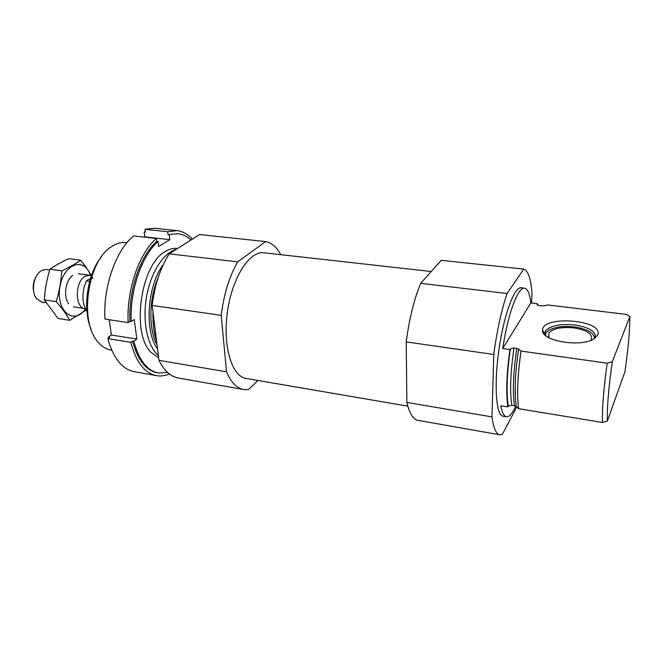 <?xml version="1.0" encoding="UTF-8"?>
<svg xmlns="http://www.w3.org/2000/svg" width="663" height="663" viewBox="0 0 663 663"><rect width="100%" height="100%" fill="white"/><g stroke="black" fill="none" stroke-linecap="round" stroke-linejoin="round"><path stroke-width="0.99" d="M537.602 305.22L537.453 303.72L530.831 302.925C529.737 293.684 527.665 288.77 524.607 288.173C518.151 286.499 507.734 314.055 502.761 348.514L509.955 349.525C506.54 373.891 505.844 393.026 507.875 406.925L500.872 405.773C502.106 412.659 503.955 416.323 506.416 416.77C508.786 417.06 511.355 414.59 514.132 409.353L515.731 406.063M524.607 288.173L521.193 287.775C514.422 286.449 503.805 314.892 498.866 350.114C493.844 385.327 496.156 415.593 503.026 416.198L506.416 416.77M509.955 349.525L510.353 348.871L514.024 347.951C510.419 372.598 509.698 391.7 511.836 405.242L508.289 406.17L507.875 406.925M514.024 347.951L518.607 349.028L521.019 351.075L607.217 363.191L612.305 361.774C608.617 387.432 606.976 407.165 607.383 420.972L624.911 371.852C628.168 349.426 629.817 331.003 629.85 316.574L626.568 314.428L547.621 304.939L543.793 305.883L539.135 305.684L537.154 304.218L537.453 303.72M511.836 405.242L516.295 406.452L518.632 408.698L602.418 422.48C602.054 408.317 603.653 388.551 607.217 363.191M521.019 351.075C517.588 375.565 516.792 394.767 518.632 408.698M607.383 420.972L602.418 422.48M612.305 361.774L629.85 316.574M531.577 303.016L532.008 293.427C530.872 278.783 528.121 270.67 523.737 269.095L507.104 293.502C501.394 310.35 496.943 330.671 493.778 354.473L491.963 416.886C493.537 428.132 496.156 434.108 499.811 434.795L502.297 434.414L516.784 406.925M523.737 269.095L441.285 260.31L420.673 283.35C414.019 299.452 409.204 318.969 406.22 341.901L406.867 402.433C409.469 413.472 413.182 419.439 417.997 420.342L499.811 434.795M101.29 257.053C87.234 273.968 82.27 309.107 91.08 329.262M126.931 242.675L126.036 242.567C121.105 242.02 116.124 243.487 111.102 246.968C87.533 261.429 79.071 321.24 97.701 341.669C101.563 346.409 105.947 349.194 110.837 350.039L111.724 350.188M176.068 249.479C163.371 252.777 150.534 272.907 146.44 297.48C142.288 322.036 147.65 346.641 158.382 355.509M153.004 312.074C152.614 323.13 153.816 332.876 156.625 341.312M280.781 254.683C276.72 247.125 271.673 242.766 265.639 241.589L199.563 234.545L169.239 253.821C160.347 267.811 154.661 285.015 152.183 305.428L158.979 360.357C164.109 370.692 170.532 376.567 178.239 377.985L243.76 389.562L248.418 389.653L257.924 380.471M265.639 241.589L237.686 261.86L169.239 253.821M237.686 261.86C229.332 276.413 223.845 294.248 221.235 315.339L152.183 305.428M221.235 315.339L226.506 371.819L158.979 360.357M226.506 371.819C231.014 382.36 236.766 388.269 243.76 389.562M431.265 271.515L263.899 252.794C249.661 250.672 232.199 277.449 227.442 311.718C222.511 345.97 231.859 376.534 246.122 378.449L407.811 406.146M420.673 283.35L507.104 293.502M406.22 341.901L493.778 354.473M406.867 402.433L491.963 416.886M597.678 335.055C604.789 319.939 541.812 314.817 542.624 330.257C540.793 340.707 580.233 347.735 593.733 338.95L597.678 335.055M530.831 302.925L502.761 348.514M544.679 334.658L545.516 330.804C550.68 325.583 560.434 323.635 574.788 324.969C589.332 327.356 596.203 331.641 595.391 337.832M594.189 336.124L595.208 337.973M544.837 334.823L545.516 330.804M545.508 335.445C545.442 333.489 546.627 331.749 549.063 330.224C555.213 326.876 563.691 325.773 574.49 326.934C586.979 328.889 593.65 332.553 594.512 337.931L594.446 338.511M548.856 337.699L548.914 332.909C553.34 328.417 561.71 326.751 574.009 327.903C587.725 330.307 593.377 334.367 590.973 340.094L590.758 340.351M156.526 375.648L134.365 371.719C122.116 369.216 113.265 358.177 107.812 338.594L130.826 342.348C136.048 362.106 144.609 373.203 156.526 375.648C160.761 376.369 165.029 375.805 169.33 373.949M192.32 239.152C187.853 234.155 182.756 231.312 177.038 230.633L167.689 231.743L145.056 229.323L154.653 228.263L177.038 230.633M108.575 338.055L108.334 337.144L109.594 337.343L107.812 338.594M145.346 231.685L144.161 232.025L145.404 232.158L145.056 229.323M130.826 342.348L132.567 341.08L133.86 341.288C138.874 360.108 147.062 370.675 158.44 372.987L167.557 372.465M132.567 341.08C137.597 359.885 145.802 370.451 157.189 372.772L158.44 372.987M178.14 233.716L168.012 234.603L178.14 233.716C182.831 234.263 187.099 236.368 190.952 240.023M168.012 234.603L167.689 231.743M156.435 238.489L133.545 235.953C115.967 250.067 102.947 286.888 104.969 319.052L128.158 322.624C126.351 290.121 139.238 252.818 156.435 238.489L156.783 241.39L158.067 241.531C141.799 255.412 129.666 290.692 131.224 321.588L134.241 319.475L136.843 339.108L133.86 341.288M177.203 248.426L177.651 248.476C173.681 247.921 169.637 248.89 165.501 251.385L165.269 251.534C140.523 264.462 130.901 333.58 151.197 352.509L158.664 357.796M158.067 241.531L158.656 246.52L169.836 239.658L169.28 234.743M108.334 337.144L111.384 335.006L109.188 319.707M144.31 237.147L144.758 236.882L144.161 232.025M156.783 241.39C140.498 255.255 128.349 290.51 129.923 321.389L131.224 321.588M129.923 321.389L128.158 322.624M144.758 236.882L169.836 239.658M111.384 335.006L136.843 339.108M90.499 278.419L86.331 280.921C81.574 292.607 81.781 302.759 86.944 311.378M86.331 280.921L89.646 281.377M36.68 275.593C33.133 281.187 32.288 287.162 34.145 293.527M49.675 269.907L46.393 269.476L41.686 270.454L40.087 271.548C33.349 276.612 31.227 291.621 36.291 298.358L41.777 302.096L46.029 302.734M91.395 275.7L89.729 275.236L85.195 276.272C74.811 281.551 74.737 308.005 85.005 308.585L85.303 308.618M85.452 308.925C74.331 325.483 56.065 311.685 59.769 287.792C63.068 263.841 84.474 256.183 90.359 275.352M68.662 303.704C63.118 297.024 65.488 280.267 72.673 275.385M92.828 278.51C89.903 272.667 85.817 266.551 80.571 260.153C75.715 263.733 69.449 267.288 61.758 270.819C61.095 281.245 59.239 291.521 56.189 301.64C61.999 308.187 66.515 314.411 69.748 320.312L85.734 310.417M80.571 260.153L68.861 258.686C61.444 262.009 55.112 265.531 49.874 269.244L61.758 270.819M69.748 320.312L58.071 318.472L44.313 299.875C44.993 289.482 46.849 279.272 49.874 269.244M56.189 301.64L44.313 299.875M510.311 348.92C506.847 373.368 506.151 392.488 508.223 406.278M537.229 304.922L537.154 304.218M516.8 348.332C513.195 373.02 512.441 392.131 514.538 405.681M518.607 349.028C515.043 373.675 514.273 392.819 516.295 406.452M163.421 264.313C147.153 285.347 144.103 331.873 157.57 348.953M158.2 277.474C148.827 298.789 148.446 329.544 157.081 344.992M152.888 311.104L153.277 324.572M510.353 348.871C506.872 373.352 506.184 392.455 508.289 406.17M544.547 333.53L542.624 330.257M548.914 332.909L548.674 337.401M73.543 306.861L85.005 308.585M78.234 273.703L89.729 275.236"/></g></svg>

